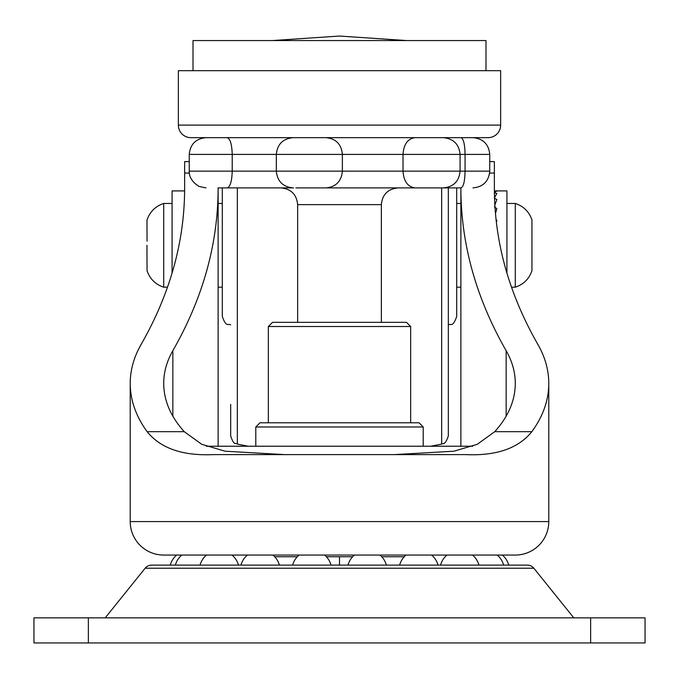<?xml version="1.0" encoding="UTF-8"?>
<svg xmlns="http://www.w3.org/2000/svg" width="679" height="679" viewBox="0 0 679 679"><rect width="100%" height="100%" fill="white"/><g stroke="black" fill="none" stroke-linecap="round" stroke-linejoin="round"><path stroke-width="1.02" d="M130.215 521.574A33.483 33.483 0 0 0 163.707 555.057L515.293 555.057A33.483 33.483 0 0 0 548.785 521.574L548.785 383.44C548.717 400.194 543.073 416.269 531.852 431.683C518.366 448.369 496.29 456.008 465.616 454.607L213.384 454.607C182.685 455.999 160.6 448.361 147.148 431.683C135.927 416.269 130.283 400.194 130.215 383.44L130.215 521.574L548.785 521.574M218.12 187.896L218.12 188.575C218.001 244.05 202.911 298.089 172.848 350.704C166.771 361.321 163.724 372.236 163.707 383.44C163.826 400.5 170.667 416.583 184.247 431.683L201.731 444.304L225.122 451.212L284.637 454.607M394.363 454.607L453.878 451.212L477.235 444.321L494.753 431.683C508.333 416.583 515.174 400.5 515.293 383.44C515.276 372.236 512.229 361.321 506.152 350.704C476.089 298.089 460.999 244.05 460.88 188.575L460.88 446.23M489.754 161.61L494.371 161.61L494.371 188.575C494.473 241.919 508.987 293.88 537.895 344.465C545.127 357.112 548.751 370.106 548.785 383.44M130.215 383.44C130.249 370.106 133.873 357.112 141.105 344.465C170.013 293.88 184.527 241.919 184.629 188.575L184.629 161.61L189.246 161.61M460.88 188.575L460.88 187.896M218.12 188.575L218.12 446.23M237.336 187.896L237.336 444.083C235.621 442.36 234.136 446.476 230.673 435.893L230.673 404.378M430.732 446.23L441.664 444.083C442.521 442.946 445.101 446.095 448.327 435.893L448.327 187.896M448.327 324.851L448.327 404.378L448.327 324.851C450.805 323.246 452.715 327.923 456.695 316.482L456.695 187.896M230.673 324.851C228.195 323.246 226.285 327.923 222.305 316.482L222.305 187.896M167.492 287.183L163.707 287.183L163.707 203.471C155.338 206.263 149.753 211.84 146.961 220.208L147.004 220.234M146.961 245.323L146.961 249.507L146.961 245.323M147.054 270.378L146.961 249.507M172.076 273.094L172.076 190.909L184.62 190.909M147.054 241.147L146.961 220.565M506.924 203.471L515.293 203.471L515.293 287.183C523.662 284.391 529.247 278.806 532.039 270.437L531.996 270.412M531.946 270.378L531.946 220.268M494.38 190.909L506.924 190.909L506.924 273.094M494.371 192.649L496.875 190.969L494.371 190.909M494.371 197.971L496.875 193.473L494.371 192.768M494.838 205.041L496.875 199.507L494.371 198.2M495.458 213.579L496.875 208.665L494.371 206.849M496.366 222.381L496.875 220.319L496.043 219.58M531.954 241.181L531.971 241.622M176.684 555.057A19.878 19.878 0 0 0 170.268 565.106L151.663 565.106A8.369 8.369 0 0 0 145.136 568.23L533.864 568.23A8.369 8.369 0 0 0 527.337 565.106L508.732 565.106A19.878 19.878 0 0 0 502.316 555.057M151.663 565.106L527.337 565.106M145.136 568.23L105.22 617.848M533.864 568.23L573.78 617.848M33.95 617.848L645.05 617.848L645.05 642.954L33.95 642.954L33.95 617.848M268.341 326.523L272.534 322.338L406.466 322.338L410.659 326.523L268.341 326.523L268.341 422.796M255.788 426.981L259.972 422.796L419.028 422.796L423.212 426.981L255.788 426.981L255.788 446.23M423.212 426.981L423.212 446.23M410.659 326.523L410.659 422.796M274.715 556.738L297.275 556.738M381.725 556.738L404.285 556.738M326.353 556.738L352.647 556.738M275.572 557.714L275.572 556.738M339.5 565.106L339.5 556.738M403.428 557.714L403.428 556.738M420.573 187.896L422.55 187.896M385.095 187.896L460.982 187.896C463.502 186.895 464.86 181.31 465.064 171.15L465.064 154.405L189.246 154.405C190.239 144.237 195.815 138.66 205.992 137.667L227.159 137.667C230.206 138.669 231.895 144.245 232.218 154.405L232.218 171.15C231.895 181.31 230.206 186.895 227.159 187.896L218.018 187.896M438.362 187.896L295.874 187.896M205.992 187.896L199.219 186.462C188.524 180.334 189.068 171.515 189.246 171.15L403.012 171.15C403.742 181.31 407.748 186.895 415.039 187.896M326.022 137.667C335.961 138.669 341.41 144.245 342.377 154.405L342.377 171.15C341.41 181.31 335.952 186.895 326.022 187.896M293.549 187.896L227.159 187.896M263.961 187.896L283.126 187.896M473.008 187.896C483.185 186.903 488.761 181.318 489.754 171.15L403.012 171.15L403.012 154.405C403.742 144.245 407.748 138.669 415.039 137.667M420.573 137.667L460.982 137.667C463.502 138.669 464.86 144.245 465.064 154.405L489.754 154.405C488.761 144.237 483.185 138.66 473.008 137.667L472.372 137.667M500.644 125.106L500.644 70.692L178.356 70.692L178.356 125.106L500.644 125.106A12.553 12.553 0 0 1 488.091 137.667L190.909 137.667A12.553 12.553 0 0 1 178.356 125.106M485.994 70.692L485.994 40.562L193.006 40.562L193.006 70.692M206.314 446.23L472.694 446.23M172.848 350.704L172.848 416.176M506.152 350.704L506.152 416.176M147.148 431.683L184.247 431.683M489.644 173.069L494.371 173.069M494.753 431.683L531.852 431.683M184.629 173.069L189.356 173.069M441.664 444.083L441.664 187.896M88.363 617.848L88.363 642.954M590.637 617.848L590.637 642.954M381.36 322.338L381.36 204.634L297.64 204.634C296.655 194.466 291.07 188.889 280.902 187.896M237.336 444.083L248.268 446.23M272.355 40.562L339.5 36.046L406.645 40.562M460.88 287.183L456.695 287.183M222.305 287.183L218.12 287.183M163.707 287.183C155.338 284.391 149.753 278.806 146.961 270.437L147.004 270.412M172.076 203.471L163.707 203.471M460.88 203.471L456.695 203.471M222.305 203.471L218.12 203.471M511.508 287.183L515.293 287.183M515.293 203.471C523.662 206.263 529.247 211.84 532.039 220.208L531.996 220.234M443.336 137.667C453.504 138.66 459.089 144.237 460.073 154.405L460.073 171.15C459.089 181.318 453.504 186.903 443.336 187.896M293.082 137.667C282.914 138.66 277.329 144.237 276.336 154.405L276.336 171.15C277.329 181.318 282.914 186.903 293.082 187.896M189.246 171.15L189.246 154.405M297.64 322.338L297.64 204.634M489.754 171.15L489.754 154.405M381.36 204.634C382.345 194.466 387.93 188.889 398.098 187.896M503.623 565.106A19.878 19.878 0 0 0 497.206 555.057M478.941 565.106A19.878 19.878 0 0 0 472.516 555.057M446.977 555.057A19.878 19.878 0 0 0 440.552 565.106M438.014 565.106A19.878 19.878 0 0 0 431.598 555.057M406.05 555.057A19.878 19.878 0 0 0 399.634 565.106M386.376 565.106A19.878 19.878 0 0 0 379.96 555.057M354.413 555.057A19.878 19.878 0 0 0 347.996 565.106M331.004 565.106A19.878 19.878 0 0 0 324.587 555.057M299.04 555.057A19.878 19.878 0 0 0 292.624 565.106M279.366 565.106A19.878 19.878 0 0 0 272.95 555.057M247.402 555.057A19.878 19.878 0 0 0 240.986 565.106M238.448 565.106A19.878 19.878 0 0 0 232.023 555.057M206.484 555.057A19.878 19.878 0 0 0 200.059 565.106M181.794 555.057A19.878 19.878 0 0 0 175.377 565.106"/></g></svg>
